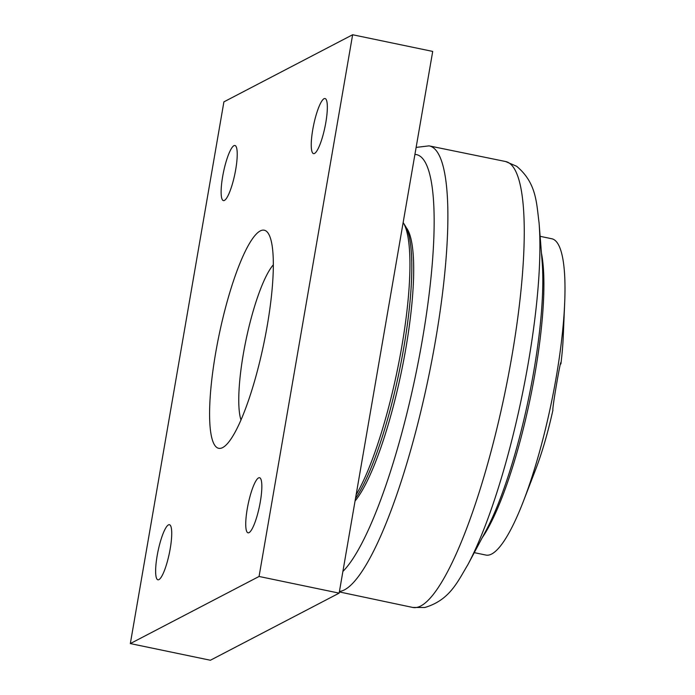 <?xml version="1.0" encoding="UTF-8"?>
<svg xmlns="http://www.w3.org/2000/svg" width="695" height="695" viewBox="0 0 695 695"><rect width="100%" height="100%" fill="white"/><g stroke="black" fill="none" stroke-linecap="round" stroke-linejoin="round"><path stroke-width="1.04" d="M273.309 264.83A84.191 17.219 -78.2 0 0 245.978 340.098A84.191 17.219 -78.2 0 0 241 420.032M267.228 325.746A111.409 22.787 101.8 0 1 225.223 445.808A111.409 22.787 101.8 0 1 219.177 334.521A111.409 22.787 101.8 0 1 269.13 234.893A111.409 22.787 101.8 0 1 267.228 325.746M130.33 643.579L210.403 660.25L339.143 593.139L432.707 51.421L352.634 34.75L259.061 576.468L130.33 643.579L223.903 101.861L352.634 34.75M222.669 176.443A28.148 5.76 101.8 0 1 234.91 145.498A28.148 5.76 101.8 0 1 234.814 174.228A28.148 5.76 101.8 0 1 223.442 200.612A28.148 5.76 101.8 0 1 222.669 176.443M312.785 129.47A28.148 5.76 101.8 0 1 325.025 98.516A28.148 5.76 101.8 0 1 324.921 127.246A28.148 5.76 101.8 0 1 313.549 153.63A28.148 5.76 101.8 0 1 312.785 129.47M247.281 508.671A28.148 5.76 101.8 0 1 259.53 477.717A28.148 5.76 101.8 0 1 259.426 506.447A28.148 5.76 101.8 0 1 248.054 532.83A28.148 5.76 101.8 0 1 247.281 508.671M157.174 555.644A28.148 5.76 101.8 0 1 169.415 524.699A28.148 5.76 101.8 0 1 169.311 553.428A28.148 5.76 101.8 0 1 157.939 579.812A28.148 5.76 101.8 0 1 157.174 555.644M259.061 576.468L339.143 593.139M355.493 498.463A147.618 30.189 -78.2 0 0 403.717 348.056A147.618 30.189 -78.2 0 0 405.202 225.788L403.204 222.591A150.407 30.754 101.8 0 1 401.693 347.161A150.407 30.754 101.8 0 1 356.127 494.797M539.068 222.887L542.152 261.98A167.121 34.177 101.8 0 1 486.37 529.929L467.943 564.54A213.087 43.576 -78.2 0 0 539.068 222.887C536.444 202.836 536.566 182.933 516.611 166.253L505.586 161.518A227.743 46.574 101.8 0 1 508.358 375.604A227.743 46.574 101.8 0 1 420.849 605.944A227.743 46.574 101.8 0 1 412.752 607.447L339.351 591.932M406.167 227.534A144.838 29.616 101.8 0 1 404.064 358.272A144.838 29.616 101.8 0 1 355.058 500.991M541.448 253.076A161.544 33.039 101.8 0 1 530.068 399.243A161.544 33.039 101.8 0 1 482.174 537.808M474.277 552.638L485.909 555.062A161.544 33.039 -78.2 0 0 491.704 554.002A161.544 33.039 -78.2 0 0 523.431 501.191A161.544 33.039 -78.2 0 0 564.67 303.116A161.544 33.039 -78.2 0 0 551.76 238.75L540.128 236.326M560.769 362.851L560.882 363.216C561.178 356.144 551.847 409.807 552.916 410.12A108.629 22.214 101.8 0 1 535.515 469.855L523.431 501.191M560.882 363.216L560.917 363.815A23.951 4.9 -78.2 0 0 560.17 364.64M564.67 303.116L563.245 336.667A108.629 22.214 101.8 0 1 560.917 363.815M339.438 591.436A227.473 46.522 -78.2 0 0 344.598 589.794A227.473 46.522 -78.2 0 0 432.09 359.272A227.473 46.522 -78.2 0 0 429.041 145.863L416.131 147.41M414.924 154.42A216.336 44.237 101.8 0 1 422.265 340.333A216.336 44.237 101.8 0 1 342.887 571.455M429.041 145.863L505.586 161.518M467.943 564.54C457.536 581.88 449.7 600.176 424.749 607.508L412.752 607.447"/></g></svg>
